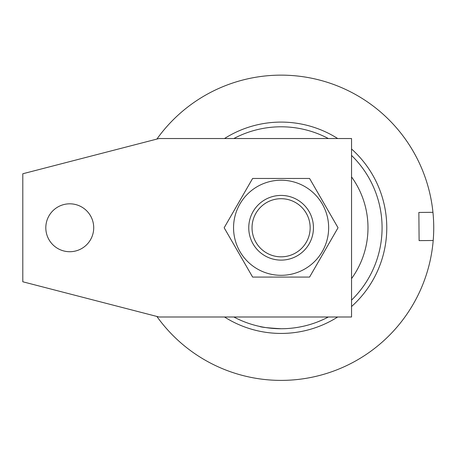 <?xml version="1.0" encoding="UTF-8"?>
<svg xmlns="http://www.w3.org/2000/svg" width="456" height="456" viewBox="0 0 456 456"><rect width="100%" height="100%" fill="white"/><g stroke="black" fill="none" stroke-linecap="round" stroke-linejoin="round"><path stroke-width="0.68" d="M302.596 326.422L299.182 327.106M328.354 316.994A100.97 100.97 0 0 1 281.101 328.736C268.025 327.972 260.86 327.203 259.606 326.422L260.017 326.513M224.5 138.533A105.667 105.667 0 0 1 337.702 138.533M351.547 149.004A105.667 105.667 0 0 1 351.547 306.529M337.702 316.994A105.667 105.667 0 0 1 224.5 316.994M351.547 278.622A86.885 86.885 0 0 0 351.547 176.911M233.842 138.533A100.97 100.97 0 0 1 328.354 138.533M351.547 155.428A100.97 100.97 0 0 1 351.547 300.105M322.01 320.078L322.477 319.873M316.84 322.204L315.729 322.614M281.101 328.736A100.97 100.97 0 0 1 233.842 316.994M321.93 320.112L317.034 322.124M45.811 227.766A23.951 23.951 0 0 0 69.762 251.718A23.951 23.951 0 0 0 93.714 227.766A23.951 23.951 0 0 0 69.762 203.815A23.951 23.951 0 0 0 45.811 227.766M158.996 138.533L351.547 138.533L351.547 316.994L158.996 316.994L22.8 281.774L22.8 173.759L158.996 138.533M156.875 139.086A152.635 152.635 0 0 1 432.949 212.319L418.859 212.445L419.11 240.62L433.2 240.494A152.635 152.635 0 0 1 156.875 316.447M433.2 240.494A152.635 152.635 0 0 0 432.949 212.319M313.449 227.766A32.347 32.347 0 0 1 281.101 260.114A32.347 32.347 0 0 1 248.754 227.766A32.347 32.347 0 0 1 281.101 195.419A32.347 32.347 0 0 1 313.449 227.766M252.037 227.766A29.059 29.059 0 0 0 281.101 256.825A29.059 29.059 0 0 0 310.16 227.766A29.059 29.059 0 0 0 281.101 198.708A29.059 29.059 0 0 0 252.037 227.766M233.552 227.766A47.549 47.549 0 0 1 281.101 180.217A47.549 47.549 0 0 1 328.651 227.766A47.549 47.549 0 0 1 281.101 275.316A47.549 47.549 0 0 1 233.552 227.766M338.038 227.766L309.573 178.456L252.63 178.456L224.158 227.766L252.63 277.077L309.573 277.077L338.038 227.766"/></g></svg>
